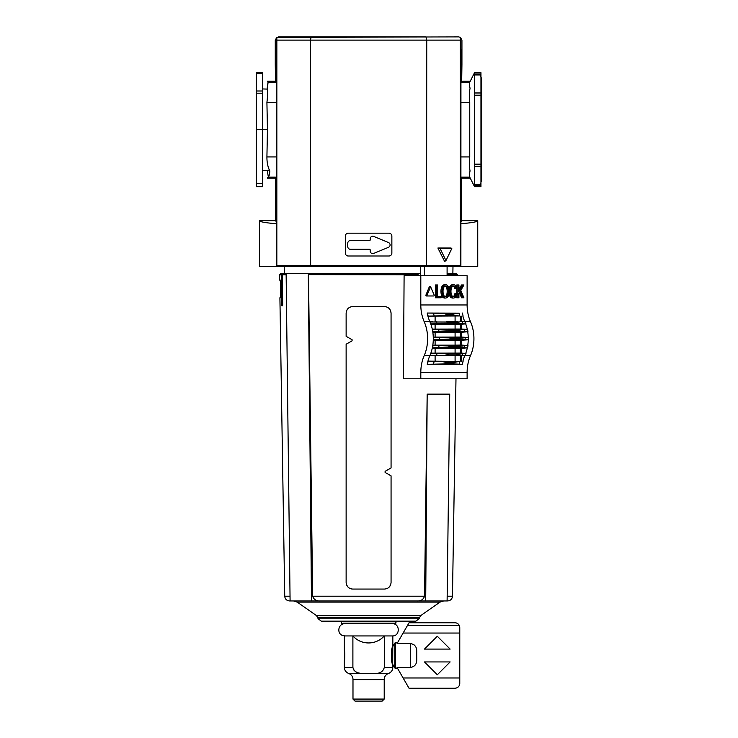<?xml version="1.0" encoding="UTF-8"?>
<svg xmlns="http://www.w3.org/2000/svg" width="738" height="738" viewBox="0 0 738 738"><rect width="100%" height="100%" fill="white"/><g stroke="black" fill="none" stroke-linecap="round" stroke-linejoin="round"><path stroke-width="1.11" d="M267.571 81.401L268.023 82.213L267.174 88.348C267.691 92.287 267.608 96.982 266.916 102.425L267.451 129.676L266.916 156.926C266.888 162.517 267.866 167.212 269.859 171.013C269.527 174.814 268.909 176.852 268.023 177.138L267.451 178.153L268.023 177.138L276.28 177.138M267.211 89.058L267.174 88.385M267.682 84.658L268.079 83.855M262.663 72.693L256.243 72.693L262.663 72.693L262.663 129.676L267.451 129.676M474.534 72.693L480.955 72.693L480.955 186.659L474.534 186.659L469.746 177.138C469.165 176.843 469.267 174.758 470.051 170.875C469.248 166.88 469.147 162.231 469.746 156.926L469.746 102.425C469.165 96.936 469.267 92.222 470.051 88.302C469.248 84.473 469.147 82.444 469.746 82.213L474.534 72.693L474.534 186.659M460.936 81.807L461.693 81.198L469.746 81.198M352.552 266.436L310.071 266.436M460.346 40.11L460.364 266.436L426.555 266.436L426.749 40.11L276.851 40.11L276.815 37.361L458.722 36.9L460.383 37.361L460.346 40.11L426.749 40.11L425.983 36.9L311.215 36.9L310.449 40.11L310.643 266.436L259.453 266.436L259.453 220.69C259.591 221.787 265.21 222.802 276.289 223.743M460.909 221.64L461.693 220.69L477.744 220.69L477.744 266.436L460.881 266.436L460.946 49.741M276.289 221.64L275.505 220.69L259.453 220.69M477.744 220.69C477.606 221.787 471.988 222.802 460.909 223.743M347.736 243.3L347.736 246.547A2.758 2.758 0 0 0 350.495 249.306L369.563 249.306A0.646 0.646 0 0 1 370.199 249.951L370.199 251.031A2.565 2.565 0 0 0 373.751 253.402L388.502 247.295A2.565 2.565 0 0 0 388.502 242.553L373.751 236.446A2.565 2.565 0 0 0 370.199 238.817L370.199 239.896A0.646 0.646 0 0 1 369.563 240.542L350.495 240.542A2.758 2.758 0 0 0 347.736 243.3M460.918 177.526L461.693 178.153L469.746 178.153M276.28 177.526L275.505 178.153L267.451 178.153M256.243 129.676L262.663 129.676L262.663 186.659L256.243 186.659L256.243 72.693M268.3 176.659L267.211 170.257M276.261 81.807L275.505 81.198L267.451 81.198M275.505 81.198L275.265 64.51L276.261 66.328L276.196 49.741M275.505 220.69L275.505 178.153M461.693 81.198L461.933 64.51L461.029 66.328L461.001 49.741M461.693 220.69L461.693 178.153M276.316 266.436L276.252 49.723M345.338 236.068A2.887 2.887 0 0 1 348.225 233.171L388.972 233.171A2.887 2.887 0 0 1 391.86 236.068L391.86 253.106A2.887 2.887 0 0 1 388.972 256.003L348.225 256.003A2.887 2.887 0 0 1 345.338 253.106L345.338 236.068M426.555 266.436L310.643 266.436M276.842 38.404L276.815 37.361L275.265 40.11L275.265 64.51M460.383 37.361L461.933 40.11L461.933 64.51M460.364 266.436L460.881 266.436M445.964 260.569L444.645 261.501L437.892 248.005L451.093 248.005L451.804 248.54L445.964 260.569L440.125 248.54L451.804 248.54M310.449 40.11L310.68 37.832M440.125 248.54L437.892 248.005M276.833 266.436L276.851 40.11M311.215 36.9L278.475 36.9M467.117 304.96A32.103 22.703 90 0 0 470.521 321.75A32.103 22.703 90 0 1 470.521 355.578A32.103 22.703 90 0 0 467.117 372.367L420.808 372.367L420.808 378.788L403.418 378.788L404.101 275.744L467.117 275.744L467.117 304.96L420.808 304.96L420.808 275.744M467.117 372.367L467.117 378.788L420.808 378.788M458.233 346.62A38.524 27.241 -90 0 1 458.169 347.026L464.285 347.736A34.308 24.262 -90 0 0 464.645 345.67L458.233 346.62L451.213 346.62A38.524 27.241 90 0 1 451.149 347.026L432.606 347.838A32.454 22.952 -90 0 0 433.012 345.569L447.966 345.854L451.213 346.62M445.097 296.611A3.118 2.205 90 0 0 445.761 296.196A3.69 2.611 90 0 0 446.638 294.868A5.498 3.884 90 0 0 446.979 293.623A8.321 5.886 90 0 0 447.173 291.381A8.321 5.886 90 0 0 446.979 289.13A5.498 3.884 90 0 0 446.638 287.885A3.69 2.611 90 0 0 445.761 286.556A3.118 2.205 90 0 0 445.097 286.141M429.793 287.054L429.202 287.054L425.854 295.246L426.149 295.966L432.837 295.966M453.612 284.72A4.391 3.109 90 0 0 452.145 285.237A4.862 3.432 90 0 0 451.056 286.529A6.107 4.317 90 0 0 450.521 287.829A7.509 5.314 90 0 0 450.152 289.656A10.729 7.583 90 0 0 450.051 291.381A10.729 7.583 90 0 0 450.152 293.097A7.509 5.314 90 0 0 450.521 294.923A6.107 4.317 90 0 0 451.056 296.224A4.862 3.432 90 0 0 452.145 297.515A4.391 3.109 90 0 0 453.612 298.032A4.391 3.109 90 0 0 455.069 297.515A4.862 3.432 90 0 0 456.158 296.224A6.107 4.317 90 0 0 456.702 294.923A7.509 5.314 90 0 0 456.979 293.752L456.102 293.392A8.321 5.886 90 0 1 456.066 293.623A5.498 3.884 90 0 1 455.715 294.868A3.69 2.611 90 0 1 454.839 296.196A3.118 2.205 90 0 1 453.63 296.713A3.118 2.205 90 0 1 453.612 296.713A3.118 2.205 90 0 0 453.612 296.713L453.575 296.713A3.118 2.205 90 0 1 452.376 296.196A3.69 2.611 90 0 1 451.508 294.868A5.498 3.884 90 0 1 451.158 293.623A8.321 5.886 90 0 1 450.964 291.381A8.321 5.886 90 0 1 451.158 289.13A5.498 3.884 90 0 1 451.508 287.885A3.69 2.611 90 0 1 452.376 286.556A3.118 2.205 90 0 1 453.593 286.04L453.575 286.04A3.118 2.205 90 0 0 453.593 286.04A3.118 2.205 90 0 1 453.63 286.04A3.118 2.205 90 0 1 454.839 286.556A3.69 2.611 90 0 1 455.715 287.885A5.498 3.884 90 0 1 455.955 288.65L456.822 288.281A7.509 5.314 90 0 0 456.702 287.829A6.107 4.317 90 0 0 456.158 286.529A4.862 3.432 90 0 0 455.069 285.237A4.391 3.109 90 0 0 453.612 284.72L452.477 284.72A4.391 3.109 90 0 0 451.01 285.237A4.862 3.432 90 0 0 449.922 286.529A6.107 4.317 90 0 0 449.387 287.829A7.509 5.314 90 0 0 449.073 289.222M455.955 288.65L454.82 288.65A5.498 3.884 90 0 0 454.58 287.885A3.69 2.611 90 0 0 453.704 286.556A3.118 2.205 90 0 0 453.04 286.141M453.04 296.611A3.118 2.205 90 0 0 453.704 296.196A3.69 2.611 90 0 0 454.58 294.868A5.498 3.884 90 0 0 454.922 293.623A8.321 5.886 90 0 0 454.968 293.392L456.102 293.392M449.073 293.53A7.509 5.314 90 0 0 449.387 294.923A6.107 4.317 90 0 0 449.922 296.224A4.862 3.432 90 0 0 451.01 297.515A4.391 3.109 90 0 0 452.477 298.032L453.612 298.032M441.066 289.656A10.729 7.583 90 0 0 440.973 291.381A10.729 7.583 90 0 0 441.066 293.097A7.509 5.314 90 0 0 441.444 294.923A6.107 4.317 90 0 0 441.979 296.224A4.862 3.432 90 0 0 443.068 297.515A4.391 3.109 90 0 0 444.534 298.032L445.669 298.032A4.391 3.109 90 0 0 447.127 297.515A4.862 3.432 90 0 0 448.215 296.224A6.107 4.317 90 0 0 448.75 294.923A7.509 5.314 90 0 0 449.128 293.097A10.729 7.583 90 0 0 449.221 291.381A10.729 7.583 90 0 0 449.128 289.656A7.509 5.314 90 0 0 448.75 287.829A6.107 4.317 90 0 0 448.215 286.529A4.862 3.432 90 0 0 447.127 285.237A4.391 3.109 90 0 0 445.669 284.72A4.391 3.109 90 0 0 444.202 285.237A4.862 3.432 90 0 0 443.114 286.529L441.979 286.529A6.107 4.317 90 0 0 441.444 287.829A7.509 5.314 90 0 0 441.066 289.656L442.2 289.656A10.729 7.583 90 0 0 442.108 291.381A10.729 7.583 90 0 0 442.2 293.097A7.509 5.314 90 0 0 442.579 294.923A6.107 4.317 90 0 0 443.114 296.224L441.979 296.224M445.669 284.72L444.534 284.72A4.391 3.109 90 0 0 443.068 285.237A4.862 3.432 90 0 0 441.979 286.529M439.996 296.344L437.496 296.344L437.496 284.951L435.346 284.951L435.346 297.792L441.13 297.792L441.13 296.344L437.496 296.344M462.661 284.951L458.916 291.372L458.916 284.951L457.901 284.951L457.901 297.792L458.916 297.792L458.916 293.641L460.097 291.621L462.726 297.792L463.916 297.792L460.789 290.431L463.916 284.951L461.527 284.951L458.916 289.425M459.442 292.746L461.582 297.792L462.726 297.792M457.901 284.951L456.767 284.951L456.767 288.051M456.767 288.309L456.767 293.669M456.767 294.702L456.767 297.792L457.901 297.792M427.948 316.187L459.811 315.965A30.212 21.365 90 0 1 459.147 313.152L427.237 313.041L443.787 313.364L446.499 313.89L446.767 314.683L442.302 315.79L427.92 316.085A32.103 22.703 90 0 1 427.237 313.041M459.147 313.152L446.499 313.89M452.828 313.89L453.003 314.683L456.481 315.79L459.811 315.965M461.97 321.685L456.176 322.1A38.524 27.241 -90 0 1 456.296 322.46L462.754 323.779A34.308 24.262 -90 0 0 461.97 321.685L465.198 321.897A32.454 22.952 -90 0 1 465.982 323.881L461.444 324.213L461.444 329.028L467.56 329.489L451.149 330.292A38.524 27.241 90 0 1 451.213 330.698L447.966 331.473L433.012 331.759A32.454 22.952 -90 0 0 432.606 329.489L451.149 330.292M446.702 355.679L430.245 355.43A32.454 22.952 -90 0 0 431.02 353.447L444.986 353.723L449.276 354.867A38.524 27.241 90 0 1 449.156 355.227L446.702 355.679L461.97 355.642A34.308 24.262 -90 0 0 462.754 353.548L456.296 354.867L449.276 354.867M461.97 355.642L465.198 355.43A32.454 22.952 -90 0 0 465.982 353.447L462.754 353.548M427.92 361.242L442.302 361.537L446.767 362.644L446.499 363.437L443.787 363.963L427.237 364.286A32.103 22.703 90 0 1 427.92 361.242A32.103 22.703 -90 0 1 429.867 355.624A32.103 22.703 90 0 1 429.885 355.578L424.212 355.578A32.103 22.703 90 0 0 420.808 372.367M453.003 362.644L452.828 363.437L454.543 363.963L459.147 364.166A30.212 21.365 90 0 1 459.811 361.362L453.003 362.644L446.767 362.644M459.811 361.362L427.948 361.14M427.92 316.085A32.103 22.703 90 0 0 429.867 321.703A32.103 22.703 90 0 0 429.885 321.75A32.103 22.703 90 0 1 430.752 323.899A32.103 22.703 90 0 1 432.339 329.471L432.606 329.489M461.444 329.028L432.265 329.102M458.169 330.292A38.524 27.241 -90 0 1 458.233 330.698L464.645 331.657A34.308 24.262 -90 0 0 464.285 329.591M468.233 339.766L461.444 340.264L461.444 345.08L467.726 345.55A32.103 22.703 -90 0 0 468.233 339.766L465.143 339.646A34.308 24.262 -90 0 0 465.143 337.681L458.824 338.502A38.524 27.241 -90 0 1 458.824 338.825L460.807 339.462L433.28 339.766A32.103 22.703 90 0 1 432.763 345.55A32.103 22.703 90 0 1 432.339 347.856A32.103 22.703 90 0 1 430.752 353.428L431.02 353.447M465.706 353.428A32.103 22.703 -90 0 0 467.302 347.856L461.444 348.29L461.444 353.105L465.982 353.447M461.444 353.105L430.844 353.161M456.296 354.867A38.524 27.241 -90 0 1 456.176 355.227L457.597 355.679M457.597 321.648L446.758 321.648M456.176 322.1L430.18 321.952A32.075 22.675 90 0 1 430.07 321.703L432.625 321.694M430.245 321.897A32.454 22.952 -90 0 1 431.02 323.881L444.986 323.595L449.276 322.46A38.524 27.241 90 0 0 449.156 322.1M433.271 340.19L435.106 340.181L435.106 345.172L455.088 345.172L460.327 345.08L460.327 340.264L435.106 340.181M461.444 340.264L460.327 340.264M460.807 339.462L465.143 339.646M432.339 329.471A32.103 22.703 90 0 1 432.763 331.777A32.103 22.703 90 0 1 433.28 337.561L448.962 337.866L451.804 338.502A38.524 27.241 90 0 1 451.804 338.825L448.962 339.462M465.143 337.681L468.233 337.561A32.103 22.703 -90 0 0 467.726 331.777L461.444 332.238L461.444 337.054L468.233 337.561M461.444 337.054L433.271 337.137M432.828 332.165L460.327 332.238L460.327 337.054M430.844 324.166L460.327 324.213L460.327 329.028M432.265 348.225L460.327 348.29L460.327 353.105M461.444 332.238L460.327 332.238M461.444 324.213L460.327 324.213M461.444 345.08L460.327 345.08M461.444 348.29L460.327 348.29M467.302 329.471A32.103 22.703 -90 0 0 465.706 323.899M463.095 361.26A32.075 22.675 90 0 0 462.422 364.277L427.237 364.286M462.883 361.242A32.103 22.703 90 0 1 464.82 355.624M429.885 321.75L424.212 321.75A32.103 22.703 90 0 1 424.212 355.578M430.752 353.428A32.103 22.703 90 0 1 429.885 355.578M433.28 337.561A32.103 22.703 90 0 1 433.28 339.766M424.212 321.75A32.103 22.703 90 0 1 420.808 304.96M462.883 316.085A32.103 22.703 -90 0 0 464.82 321.703M432.625 355.633L430.07 355.624M433.529 339.748A32.454 22.952 -90 0 0 433.529 337.58M427.468 364.277A32.075 22.675 90 0 1 428.132 361.26M463.261 355.633L465.023 355.624A32.075 22.675 90 0 1 465.106 355.439M465.106 321.888A32.075 22.675 90 0 1 465.023 321.703L463.261 321.694M463.095 316.067A32.075 22.675 90 0 1 462.422 313.05M428.132 316.067A32.075 22.675 90 0 1 427.468 313.05M436.481 284.951L436.481 297.792M443.114 296.224A4.862 3.432 90 0 0 444.202 297.515A4.391 3.109 90 0 0 445.669 298.032M443.114 286.529A6.107 4.317 90 0 0 442.579 287.829A7.509 5.314 90 0 0 442.2 289.656M445.651 296.713A3.118 2.205 90 0 0 445.669 296.713A3.118 2.205 90 0 0 445.687 296.713A3.118 2.205 90 0 0 446.896 296.196A3.69 2.611 90 0 0 447.772 294.868A5.498 3.884 90 0 0 448.114 293.623A8.321 5.886 90 0 0 448.307 291.381A8.321 5.886 90 0 0 448.114 289.13A5.498 3.884 90 0 0 447.772 287.885A3.69 2.611 90 0 0 446.896 286.556A3.118 2.205 90 0 0 445.687 286.04A3.118 2.205 90 0 0 445.669 286.04A3.118 2.205 90 0 0 444.433 286.556A3.69 2.611 90 0 0 443.556 287.885A5.498 3.884 90 0 0 443.215 289.13A8.321 5.886 90 0 0 443.021 291.381A8.321 5.886 90 0 0 443.215 293.623A5.498 3.884 90 0 0 443.556 294.868A3.69 2.611 90 0 0 444.433 296.196A3.118 2.205 90 0 0 445.651 296.713L445.632 296.713M448.307 291.381L447.173 291.381M451.056 296.224L449.922 296.224M451.056 286.529L449.922 286.529M427.284 295.966L433.972 295.966L434.267 295.246L430.632 286.814L426.988 295.246L427.284 295.966L426.149 295.966M420.466 266.436L420.466 275.744M424.396 266.436L424.396 275.744M447.099 266.436L447.099 275.744M462.422 364.277L459.147 364.166M468.482 339.748A32.454 22.952 -90 0 0 468.482 337.58M467.56 329.489A32.454 22.952 -90 0 1 467.975 331.759L464.645 331.657M464.645 345.67L467.975 345.569A32.454 22.952 -90 0 1 467.56 347.838L464.285 347.736M435.106 345.172L432.828 345.163M465.982 323.881L462.754 323.779M461.444 316.187L461.444 321.676M460.327 316.187L460.327 321.657M461.444 361.131L461.444 355.651M460.327 361.131L460.327 355.67M390.568 310.606L391.066 313.143C390.66 309.121 388.465 306.925 384.489 306.565L352.709 306.565C348.742 306.916 346.546 309.111 346.131 313.143C346.537 309.121 348.733 306.925 352.709 306.565M391.066 313.143L391.066 467.947L385.107 471.333L385.107 472.449L391.066 475.835L391.066 582.485L391.066 475.835M346.131 336.325L346.131 313.143L346.131 336.325L352.091 339.711L352.091 340.827L346.131 344.212L346.131 582.485C346.546 586.507 348.733 588.703 352.709 589.062L351.436 588.942M290.089 600.907L286.141 274.794L282.211 274.794L282.709 304.96L282.525 305.763L281.815 305.763L281.187 274.462L282.137 273.66L417.404 273.66L417.293 275.744M282.211 274.794L283.364 273.66L285.957 273.66L286.141 274.794M456.038 275.744L456.01 274.462L455.06 273.66L447.099 273.66L453.833 273.66L454.986 274.794L454.977 275.744M308.484 273.66L308.493 274.619L310.172 273.66L308.484 273.66M417.293 274.794L308.493 274.619M308.309 274.794L311.491 600.944L331.685 600.944M290.025 596.203L284.73 596.203C285.053 599.09 286.658 600.667 289.545 600.944L320.108 600.944C316.298 601.138 313.807 599.56 312.654 596.203L308.549 279.923M282.137 273.66L280.652 273.66L279.536 274.794L281.141 274.794M420.466 273.66L310.172 273.66M455.06 273.66L456.545 273.66L455.06 273.66M443.676 600.944L439.996 602.097L420.605 615.686L418.99 618.785L415.891 621.165L321.307 621.165L318.207 618.785L316.593 615.686L297.202 602.097L293.521 600.944M284.73 596.203L279.905 297.737L280.523 297.737L280.698 296.132L280.458 281.685L279.619 279.545C279.582 278.143 279.582 278.143 279.619 279.545C279.582 278.143 279.582 278.143 279.619 279.545C279.582 278.143 279.582 278.143 279.619 279.545M348.078 587.153L346.639 585.031M390.559 585.031L389.111 587.162M405.513 600.944L425.706 600.944L427.173 394.138L424.544 596.203C423.381 599.56 420.9 601.147 417.09 600.944L320.108 600.944M447.173 596.203L452.468 596.203C452.145 599.09 450.54 600.667 447.652 600.944L447.108 600.898M417.09 600.944L311.491 600.944M427.606 394.138L449.719 394.138L449.202 435.494M352.709 589.062L384.489 589.062C388.456 588.712 390.651 586.516 391.066 582.485M280.458 281.685L280.523 297.737M281.233 280.08L279.647 280.08M425.706 600.944L447.108 600.944L449.719 394.138M384.166 679.624C384.304 676.534 385.826 674.449 388.723 673.379L360.578 673.379L358.041 672.807M357.995 672.798L355.605 671.709M355.596 671.7L353.686 669.892M376.62 673.379C380.734 673.111 383.299 671.11 384.304 667.392L392.837 667.392L392.837 664.56L394.793 667.955L394.793 643.075L392.837 646.47L392.837 635.935L352.893 635.935L352.893 667.392C353.908 671.119 356.472 673.111 360.578 673.379L348.474 673.379C351.371 674.449 352.893 676.534 353.032 679.624M392.8 664.412C390.882 663.61 390.872 647.438 392.8 646.617L392.681 664.08M459.774 677.982L459.774 627.586L459.211 625.335A4.815 4.815 0 0 0 454.959 622.771L409.046 622.771L397.044 643.564L410.328 643.564C414.571 644.209 416.712 646.737 416.749 651.137L416.749 659.892C416.712 664.292 414.571 666.82 410.328 667.466L397.044 667.466L409.046 688.259L454.959 688.259C457.874 687.964 459.479 686.358 459.774 683.443L459.774 677.982L403.114 677.982M414.166 644.938L413.022 644.2M459.774 633.047L403.114 633.047M459.211 625.335L407.56 625.335M384.304 667.392L384.304 635.935C375.9 645.307 361.214 645.27 352.893 635.935L344.36 635.935L344.36 650.51C344.932 650.196 344.932 660.833 344.36 660.519L344.36 667.392C344.498 670.233 345.873 672.235 348.474 673.379M344.628 651.995L344.803 653.6M437.302 636.257L424.461 649.089L450.143 649.089L437.302 636.257M450.143 661.931L424.461 661.931L437.302 674.772L450.143 661.931M384.212 699.08L382.192 701.1L355.006 701.1L352.985 699.08L352.985 679.624L384.212 679.624L384.212 699.08L352.985 699.08M394.12 621.165L394.12 621.811L343.078 621.811L343.078 621.165M342.118 621.811C340.873 622.448 340.873 623.093 342.118 623.73L395.079 623.73C396.324 623.093 396.324 622.448 395.079 621.811L343.078 621.811M392.358 623.73C400.227 623.352 400.227 636.313 392.358 635.935M276.261 82.213L268.023 82.213M276.27 102.425L266.916 102.425M460.936 82.213L469.746 82.213M460.927 102.425L469.746 102.425M460.918 156.926L469.746 156.926M460.918 177.138L469.746 177.138M276.28 156.926L266.916 156.926M474.534 185.386L480.955 185.386M474.534 166.382L480.955 166.382M474.534 184.408L480.955 184.408M474.534 164.15L480.955 164.15M474.534 92.979L480.955 92.979M474.534 95.202L480.955 95.202M474.534 74.944L480.955 74.944M474.534 73.966L480.955 73.966M262.663 93.2L256.243 93.2M262.663 91.005L256.243 91.005M262.663 73.597L256.243 73.597M262.663 183.559L256.243 183.559M460.346 265.634L276.851 265.634M454.543 313.364L443.787 313.364M456.481 315.79L442.302 315.79M453.003 314.683L446.767 314.683M436.333 355.642A34.308 24.262 -90 0 0 437.108 353.548M456.481 361.537L442.302 361.537M452.828 363.437L446.499 363.437M454.543 363.963L443.787 363.963M459.719 347.533L448.769 347.533M458.169 347.026L451.149 347.026M460.641 345.854L447.966 345.854M459.719 329.794L448.769 329.794M458.233 330.698L451.213 330.698M460.641 331.473L447.966 331.473M459.617 353.723L444.986 353.723M457.56 355.679L446.758 355.679M456.176 355.227L449.156 355.227M459.617 323.595L444.986 323.595M456.296 322.46L449.276 322.46M460.807 337.866L448.962 337.866M458.824 338.502L451.804 338.502M455.088 332.155L455.088 337.146M455.088 340.181L455.088 345.172M455.088 324.13L455.088 329.12M455.088 348.207L455.088 353.198M470.521 355.578L465.051 355.578M470.521 321.75L465.051 321.75M437.108 323.779A34.308 24.262 -90 0 0 436.333 321.685M439.507 339.646A34.308 24.262 -90 0 0 439.507 337.681M438.649 347.736A34.308 24.262 -90 0 0 439.009 345.67M439.009 331.657A34.308 24.262 -90 0 0 438.649 329.591M434.175 315.965A30.212 21.365 90 0 1 433.51 313.152M433.51 364.166A30.212 21.365 90 0 1 434.175 361.362M442.108 291.381L440.973 291.381M442.2 293.097L441.066 293.097M442.579 294.923L441.444 294.923M444.202 297.515L443.068 297.515M444.202 285.237L443.068 285.237M442.579 287.829L441.444 287.829M446.896 296.196L445.761 296.196M447.772 294.868L446.638 294.868M448.114 293.623L446.979 293.623M448.114 289.13L446.979 289.13M447.772 287.885L446.638 287.885M446.896 286.556L445.761 286.556M450.051 291.381L449.221 291.381M450.152 289.656L449.128 289.656M450.152 293.097L449.128 293.097M450.521 294.923L449.387 294.923M452.145 297.515L451.01 297.515M456.066 293.623L454.922 293.623M455.715 294.868L454.58 294.868M454.839 296.196L453.704 296.196M454.839 286.556L453.704 286.556M455.715 287.885L454.58 287.885M452.145 285.237L451.01 285.237M450.521 287.829L449.387 287.829M426.988 295.246L425.854 295.246M430.337 287.054L429.202 287.054M455.088 316.104L455.088 321.648M435.106 348.207L435.106 353.198M435.106 332.155L435.106 337.146M435.106 324.13L435.106 329.12M435.106 316.104L435.106 321.685M455.088 361.223L455.088 355.679M435.106 361.223L435.106 355.642M458.824 338.825L451.804 338.825M417.404 273.66L417.404 275.744M281.187 274.462L282.257 274.462M456.01 274.462L454.94 274.462M281.639 304.96L282.709 304.96M418.095 273.66L418.095 275.744M424.544 596.203L312.654 596.203M439.996 602.097L297.202 602.097M457.652 275.744L457.661 274.794L456.056 274.794M454.986 274.794L447.099 274.794M418.99 618.785L318.207 618.785M419.341 617.475L317.857 617.475M420.605 615.686L316.593 615.686M410.328 643.564L410.328 667.466M352.893 667.392L344.36 667.392M394.793 643.075L395.494 642.678L395.494 668.351L394.793 667.955M480.493 76.162L480.955 75.682M480.493 183.19L480.955 183.67M480.955 77.158L481.757 78.957L481.757 180.395L480.955 182.194M267.211 89.095L262.663 88.947M269.453 170.192L262.663 170.404M446.73 321.648L457.578 321.648M429.498 286.814L430.632 286.814M452.864 273.66L452.984 266.436M284.333 273.66L284.213 266.436M452.468 596.203L455.983 378.788M279.591 278.475L279.536 274.794M457.661 274.794L456.545 273.66M392.837 667.392C392.699 670.233 391.325 672.235 388.723 673.379M344.84 623.73C338.474 623.37 336.408 633.176 342.386 635.418L344.84 635.935M397.561 642.678L395.494 642.678M397.561 668.351L395.494 668.351"/></g></svg>
